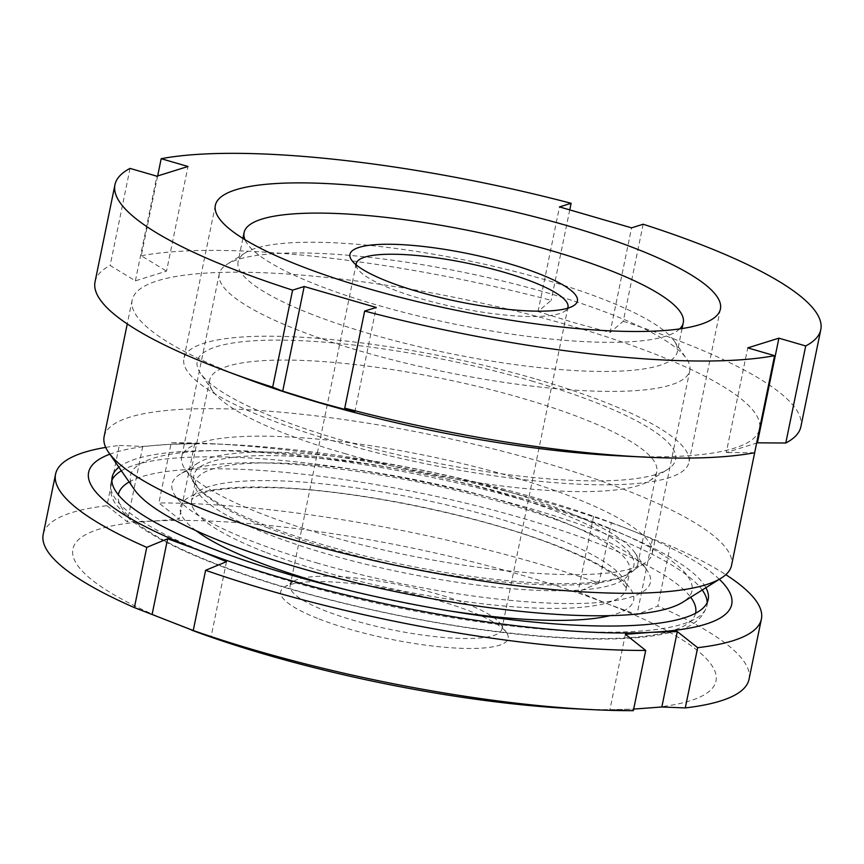 <?xml version="1.0" encoding="UTF-8"?>
<svg xmlns="http://www.w3.org/2000/svg" width="864" height="864" viewBox="0 0 864 864"><rect width="100%" height="100%" fill="white"/><g stroke="black" fill="none" stroke-linecap="round" stroke-linejoin="round"><path stroke-width="0.65" stroke-dasharray="4.32 3.24" d="M316.267 562.777A244.188 51.484 11.6 0 0 559.634 603.428A244.188 51.484 11.6 0 0 647.039 570.24A244.188 51.484 11.6 0 0 506.196 503.561A244.188 51.484 11.6 0 0 179.896 474.347A244.188 51.484 11.6 0 0 316.267 562.777M503.118 490.169A228.172 48.114 -168.4 0 1 634.716 552.474A228.172 48.114 -168.4 0 1 637.891 563.717A228.172 48.114 -168.4 0 1 325.642 545.508A228.172 48.114 -168.4 0 1 190.868 471.96A228.172 48.114 -168.4 0 1 198.212 462.866A228.172 48.114 -168.4 0 1 503.118 490.169M531.382 380.894A244.188 51.484 -168.4 0 1 667.742 469.336A244.188 51.484 -168.4 0 1 341.442 440.122A244.188 51.484 -168.4 0 1 200.61 373.442A244.188 51.484 -168.4 0 1 288.004 340.243A244.188 51.484 -168.4 0 1 531.382 380.894M344.52 453.503A228.172 48.114 11.6 0 0 649.426 480.805A228.172 48.114 11.6 0 0 656.78 471.722A228.172 48.114 11.6 0 0 522.007 398.174A228.172 48.114 11.6 0 0 209.747 379.955A228.172 48.114 11.6 0 0 212.922 391.208A228.172 48.114 11.6 0 0 344.52 453.503M134.46 489.661A286.621 60.426 -168.4 0 1 237.038 450.695A286.621 60.426 -168.4 0 1 522.698 498.409A286.621 60.426 -168.4 0 1 682.765 602.208M104.134 436.579A320.242 67.522 -168.4 0 1 542.387 462.143A320.242 67.522 -168.4 0 1 731.549 565.358M248.8 379.544A320.242 67.522 -168.4 0 1 132.149 300.121A320.242 67.522 -168.4 0 1 570.402 325.674A320.242 67.522 -168.4 0 1 759.553 428.9A320.242 67.522 -168.4 0 1 621.043 455.954M536.674 379.253A257.796 54.356 -168.4 0 1 688.943 462.348A257.796 54.356 -168.4 0 1 336.15 441.763A257.796 54.356 -168.4 0 1 183.881 358.668A257.796 54.356 -168.4 0 1 536.674 379.253M95.051 281.794A360.277 75.956 -168.4 0 1 110.128 265.464L135.389 280.843L166.525 271.134L188.006 166.493M157.648 175.954L141.264 255.755L166.525 271.134M141.264 255.755A360.277 75.956 -168.4 0 1 551.178 300.359L538.034 311.558L573.934 322.65L610.092 332.5L631.573 227.848M643.162 224.24L623.236 321.289L610.092 332.5M623.236 321.289A360.277 75.956 -168.4 0 1 800.874 426.686M757.415 442.822L726.278 452.531L747.76 347.879M754.65 452.725L726.278 452.531M130.054 168.404L110.128 265.464M569.754 209.887L551.178 300.359M135.389 280.843L156.87 176.191M354.769 412.106L376.25 307.454M538.034 311.558L559.516 206.906M319.108 619.002A116.089 24.473 11.6 0 0 450.09 647.698A116.089 24.473 11.6 0 0 506.531 632.653A116.089 24.473 11.6 0 0 469.746 611.053A116.089 24.473 11.6 0 0 284.45 587.066A116.089 24.473 11.6 0 0 319.108 619.002M466.128 603.666A108.086 22.788 -168.4 0 1 500.375 623.765A108.086 22.788 -168.4 0 1 501.876 629.089A108.086 22.788 -168.4 0 1 437.486 636.865A108.086 22.788 -168.4 0 1 325.879 611.053A108.086 22.788 -168.4 0 1 290.131 585.63A108.086 22.788 -168.4 0 1 293.609 581.321A108.086 22.788 -168.4 0 1 466.128 603.666M356.13 264.838A108.086 22.788 11.6 0 0 357.728 268.974A108.086 22.788 11.6 0 0 391.975 289.073A108.086 22.788 11.6 0 0 564.494 311.418A108.086 22.788 11.6 0 0 567.594 308.243M679.687 328.903A224.176 47.261 -168.4 0 1 535.097 337.284A224.176 47.261 -168.4 0 1 318.222 285.379A224.176 47.261 -168.4 0 1 244.955 239.663M312.25 314.507A224.176 47.261 -168.4 0 1 238.097 261.77A224.176 47.261 -168.4 0 1 245.322 252.839A224.176 47.261 -168.4 0 1 603.137 299.171A224.176 47.261 -168.4 0 1 674.168 340.87A224.176 47.261 -168.4 0 1 677.279 351.918A224.176 47.261 -168.4 0 1 543.737 368.042A224.176 47.261 -168.4 0 1 312.25 314.507M298.706 330.394A240.181 50.641 -168.4 0 1 219.262 273.877A240.181 50.641 -168.4 0 1 227.005 264.319A240.181 50.641 -168.4 0 1 610.373 313.956A240.181 50.641 -168.4 0 1 686.48 358.636A240.181 50.641 -168.4 0 1 689.818 370.472A240.181 50.641 -168.4 0 1 546.728 387.752A240.181 50.641 -168.4 0 1 298.706 330.394M261.101 513.616A240.181 50.641 -168.4 0 1 184.993 468.936A240.181 50.641 -168.4 0 1 181.656 457.099A240.181 50.641 -168.4 0 1 324.745 439.819A240.181 50.641 -168.4 0 1 572.767 497.189A240.181 50.641 -168.4 0 1 652.212 553.694A240.181 50.641 -168.4 0 1 644.479 563.252A240.181 50.641 -168.4 0 1 261.101 513.616M118.897 467.219A304.236 64.141 -168.4 0 1 607.554 527.958A304.236 64.141 -168.4 0 1 705.91 587.714M191.646 630.137A328.255 69.206 -168.4 0 1 181.462 626.249A328.255 69.206 -168.4 0 1 153.122 521.078A328.255 69.206 -168.4 0 1 607.403 603.796A328.255 69.206 -168.4 0 1 635.731 708.977A328.255 69.206 -168.4 0 1 574.009 708.761M633.355 710.662L609.887 709.722L633.668 709.085M105.732 447.39A360.277 75.956 -168.4 0 1 119.297 445.468L106.942 505.699A360.277 75.956 11.6 0 0 43.2 534.362M119.297 445.468L142.765 446.407L168.858 444.409A328.255 69.206 11.6 0 0 109.858 454.183M106.942 505.699L127.278 521.824L153.122 521.078L179.226 519.08L158.879 502.967L171.245 442.735A360.277 75.956 -168.4 0 1 211.388 443.696A360.277 75.956 -168.4 0 1 611.356 522.882L598.99 583.103A360.277 75.956 11.6 0 0 158.879 502.967M611.356 522.882L623.138 527.137A328.255 69.206 11.6 0 0 612.144 522.947A328.255 69.206 11.6 0 0 230.591 444.625A328.255 69.206 11.6 0 0 168.858 444.409L194.702 443.664L171.245 442.735M598.99 583.103L578.102 591.721L607.403 603.796L636.962 614.639L657.85 606.02L670.205 545.789A360.277 75.956 -168.4 0 1 725.825 574.679M749.034 679.255A360.277 75.956 11.6 0 0 657.85 606.02M719.356 579.29A328.255 69.206 11.6 0 0 623.138 527.137L670.205 545.789M625.374 634.306L609.887 709.722M593.579 516.305L578.102 591.721M652.439 539.222L636.962 614.639M142.765 446.407L127.278 521.824M194.702 443.664L179.226 519.08M226.498 561.676L211.01 637.092M268.153 528.023A224.586 47.347 -168.4 0 1 196.992 486.248A224.586 47.347 -168.4 0 1 306.191 457.132A224.586 47.347 -168.4 0 1 559.58 512.654A224.586 47.347 -168.4 0 1 626.627 574.441A224.586 47.347 -168.4 0 1 268.153 528.023M556.416 519.253A221.767 46.753 -168.4 0 1 629.77 571.439A221.767 46.753 -168.4 0 1 497.653 587.39A221.767 46.753 -168.4 0 1 268.639 534.427A221.767 46.753 -168.4 0 1 195.296 482.252A221.767 46.753 -168.4 0 1 327.413 466.29A221.767 46.753 -168.4 0 1 556.416 519.253M265.021 552.085A221.767 46.753 -168.4 0 1 191.668 499.9A221.767 46.753 -168.4 0 1 323.784 483.948A221.767 46.753 -168.4 0 1 552.798 536.911A221.767 46.753 -168.4 0 1 626.141 589.086A221.767 46.753 -168.4 0 1 494.024 605.048A221.767 46.753 -168.4 0 1 265.021 552.085M196.031 530.669A231.379 48.784 -168.4 0 1 276.685 487.458A231.379 48.784 -168.4 0 1 557.14 545.789A231.379 48.784 -168.4 0 1 610.016 615.654M447.336 610.556A231.379 48.784 -168.4 0 1 347.566 590.069M129.136 481.982A294.624 62.122 -168.4 0 1 598.18 543.618A294.624 62.122 -168.4 0 1 690.682 597.251M695.552 613.278A294.624 62.122 -168.4 0 1 519.361 634.057A294.624 62.122 -168.4 0 1 215.86 563.771A294.624 62.122 -168.4 0 1 118.346 494.791M121.37 470.794A304.236 64.141 -168.4 0 1 606.301 534.092A304.236 64.141 -168.4 0 1 702.227 590.026M707.195 602.532A304.236 64.141 -168.4 0 1 706.925 605.675A304.236 64.141 -168.4 0 1 525.679 627.556A304.236 64.141 -168.4 0 1 211.518 554.904A304.236 64.141 -168.4 0 1 110.894 483.322A304.236 64.141 -168.4 0 1 111.877 480.33M634.716 552.474L647.039 570.24M649.426 480.805L667.742 469.336M132.149 300.121L127.256 323.935M720.414 309.02L688.943 462.348M656.78 471.722L637.891 563.717M209.747 379.955L190.868 471.96M215.352 205.34L183.881 358.668M759.553 428.9L756.637 443.113M212.922 391.208L200.61 373.442M198.212 462.866L179.896 474.347M500.375 623.765L506.531 632.653M564.494 311.418L573.653 305.672M567.972 307.109L501.876 629.089M242.892 238.399L238.097 261.77M245.322 252.839L227.005 264.319M219.262 273.877L181.656 457.099M644.479 563.252L626.627 574.441L629.77 571.439L626.141 589.086L625.504 586.85L620.33 580.414C609.563 570.024 587.974 558.392 555.541 545.54C480.503 515.754 356.648 490.201 275.357 487.75C236.088 487.026 211.237 489.143 200.826 494.068L193.147 498.096L191.668 499.9L195.296 482.252L196.992 486.248L184.993 468.936M112.147 477.187L110.894 483.322C109.75 491.249 111.532 498.431 116.24 504.857L129.362 518.81C147.323 533.596 175.63 548.5 214.261 563.522C307.606 600.415 456.008 632.124 561.762 637.805C611.496 640.699 649.296 638.518 675.151 631.26C692.334 627.026 702.929 618.494 706.925 605.675L708.188 599.54M230.591 444.625L211.388 443.696M689.818 370.472L652.212 553.694M674.168 340.87L686.48 358.636M682.074 328.547L677.279 351.918M356.227 263.65L290.131 585.63M357.728 268.974L351.572 260.086M293.609 581.321L284.45 587.066"/><path stroke-width="1.3" d="M756.637 443.113L731.549 565.358A320.242 67.522 -168.4 0 1 721.235 578.113L682.765 602.208A286.621 60.426 -168.4 0 1 299.765 567.918A286.621 60.426 -168.4 0 1 134.46 489.661L108.594 452.358A320.242 67.522 -168.4 0 1 104.134 436.579L127.256 323.935M721.235 578.113A320.242 67.522 -168.4 0 1 293.296 539.806A320.242 67.522 -168.4 0 1 108.594 452.358M774.576 355.666L754.65 452.725A360.277 75.956 -168.4 0 1 645.052 457.121L621.043 455.954A320.242 67.522 -168.4 0 1 321.311 403.337A320.242 67.522 -168.4 0 1 248.8 379.544L226.271 371.153A360.277 75.956 -168.4 0 1 95.051 281.794L114.966 184.734A360.277 75.956 -168.4 0 1 130.054 168.404L156.87 176.191L188.006 166.493L161.19 158.695A360.277 75.956 -168.4 0 1 571.104 203.299L559.516 206.906L631.573 227.848L643.162 224.24A360.277 75.956 -168.4 0 1 820.8 329.627A360.277 75.956 -168.4 0 1 805.712 345.956L778.896 338.17L747.76 347.879L774.576 355.666A360.277 75.956 -168.4 0 1 364.662 311.062L376.25 307.454L304.193 286.513L292.604 290.131A360.277 75.956 -168.4 0 1 114.966 184.734M568.145 225.925A257.796 54.356 -168.4 0 1 720.414 309.02A257.796 54.356 -168.4 0 1 367.621 288.446A257.796 54.356 -168.4 0 1 215.352 205.34A257.796 54.356 -168.4 0 1 568.145 225.925M645.052 457.121A360.277 75.956 -168.4 0 1 344.747 408.121L354.769 412.106L318.611 402.257L282.712 391.165L304.193 286.513M292.604 290.131L272.678 387.191L282.712 391.165M272.678 387.191A360.277 75.956 -168.4 0 1 226.271 371.153M820.8 329.627L800.874 426.686A360.277 75.956 -168.4 0 1 785.786 443.016L757.415 442.822L778.896 338.17M805.712 345.956L785.786 443.016M364.662 311.062L344.747 408.121M571.104 203.299L569.754 209.887M161.19 158.695L157.648 175.954M538.985 273.737A116.089 24.473 -168.4 0 1 573.653 305.672A116.089 24.473 -168.4 0 1 388.346 281.686A116.089 24.473 -168.4 0 1 351.572 260.086A116.089 24.473 -168.4 0 1 408.013 245.041A116.089 24.473 -168.4 0 1 538.985 273.737M567.594 308.243A108.086 22.788 11.6 0 0 567.972 307.109A108.086 22.788 11.6 0 0 532.224 281.686A108.086 22.788 11.6 0 0 420.617 255.874A108.086 22.788 11.6 0 0 356.227 263.65A108.086 22.788 11.6 0 0 356.13 264.838M244.955 239.663A224.176 47.261 -168.4 0 1 244.08 232.632A224.176 47.261 -168.4 0 1 377.633 216.508A224.176 47.261 -168.4 0 1 609.12 270.043A224.176 47.261 -168.4 0 1 683.262 322.79A224.176 47.261 -168.4 0 1 679.687 328.903M705.91 587.714A304.236 64.141 -168.4 0 1 708.188 599.54A304.236 64.141 -168.4 0 1 526.932 621.421A304.236 64.141 -168.4 0 1 212.782 548.77A304.236 64.141 -168.4 0 1 112.147 477.187A304.236 64.141 -168.4 0 1 118.897 467.219M193.244 630.515L205.6 570.283A360.277 75.956 -168.4 0 0 645.71 650.43L633.355 710.662A360.277 75.956 11.6 0 1 593.212 709.69A360.277 75.956 11.6 0 1 193.244 630.515L134.384 607.597L146.75 547.366A360.277 75.956 -168.4 0 1 55.566 474.142A360.277 75.956 -168.4 0 1 105.732 447.39M205.6 570.283L226.498 561.676L197.197 549.59A328.255 69.206 11.6 0 0 651.467 632.318L625.374 634.306L645.71 650.43M593.212 709.69L574.009 708.761A328.255 69.206 -168.4 0 1 192.445 630.439A328.255 69.206 -168.4 0 1 191.646 630.137M633.668 709.085L661.835 706.99L685.292 707.918A360.277 75.956 11.6 0 0 749.034 679.255L761.4 619.024A360.277 75.956 -168.4 0 1 697.658 647.687L685.292 707.918M55.566 474.142L43.2 534.362A360.277 75.956 11.6 0 0 134.384 607.597M109.858 454.183A328.255 69.206 11.6 0 0 197.197 549.59L167.638 538.758L146.75 547.366M725.825 574.679A360.277 75.956 -168.4 0 1 761.4 619.024M697.658 647.687L677.311 631.573L651.467 632.318A328.255 69.206 11.6 0 0 719.356 579.29M677.311 631.573L661.835 706.99M167.638 538.758L152.161 614.174M610.016 615.654A231.379 48.784 -168.4 0 1 447.336 610.556M347.566 590.069A231.379 48.784 -168.4 0 1 256.9 561.611A231.379 48.784 -168.4 0 1 196.031 530.669M690.682 597.251A294.624 62.122 -168.4 0 1 695.552 613.278M702.227 590.026A304.236 64.141 -168.4 0 1 707.195 602.532M111.877 480.33A304.236 64.141 -168.4 0 1 121.37 470.794M118.346 494.791A294.624 62.122 -168.4 0 1 129.136 481.982M244.08 232.632L242.892 238.399M683.262 322.79L682.074 328.547"/></g></svg>
